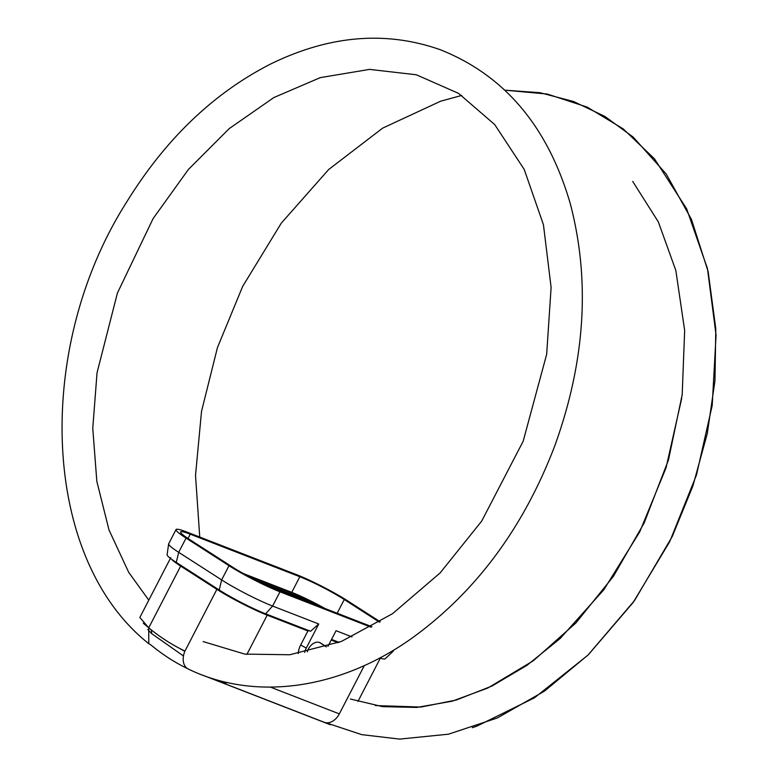 <?xml version="1.0" encoding="UTF-8"?>
<svg xmlns="http://www.w3.org/2000/svg" width="778" height="778" viewBox="0 0 778 778"><rect width="100%" height="100%" fill="white"/><g stroke="black" fill="none" stroke-linecap="round" stroke-linejoin="round"><path stroke-width="1.17" d="M321.149 643.523A10.133 6.895 -57.3 0 0 319.564 642.502A10.133 6.895 -57.3 0 0 307.31 651.857A10.133 6.895 -57.3 0 1 319.564 642.502L326.303 646.829L319.564 642.502A10.133 6.895 -57.3 0 1 320.41 642.929L326.42 646.79M318.737 623.985L272.611 606.062L279.973 591.825L371.038 627.194L279.973 591.825L272.611 606.062A40.534 4.075 -152.7 0 1 225.27 582.187A40.534 4.075 -152.7 0 1 221.633 579.911L178.697 552.322L186.059 538.084L228.995 565.674A40.534 4.075 27.3 0 0 232.632 567.95A40.534 4.075 27.3 0 0 279.973 591.825A40.534 4.075 27.3 0 1 232.632 567.95A40.534 4.075 27.3 0 1 228.995 565.674L221.633 579.911L178.697 552.322A40.534 4.075 -152.7 0 1 168.67 543.803L176.032 529.565A40.534 4.075 27.3 0 0 186.059 538.084L228.995 565.674L221.633 579.911L219.221 590.006L221.633 579.911A40.534 4.075 -152.7 0 0 225.27 582.187A40.534 4.075 -152.7 0 0 272.611 606.062L265.619 613.803L310.578 631.269L318.737 623.985L272.611 606.062L265.619 613.803A36.897 3.705 -152.7 0 1 222.527 592.068A36.897 3.705 -152.7 0 1 219.221 590.006L176.275 562.416A36.897 3.705 -152.7 0 1 167.114 554.782A36.897 3.705 -152.7 0 0 176.275 562.416L219.221 590.006A36.897 3.705 -152.7 0 0 222.527 592.068A36.897 3.705 -152.7 0 0 265.619 613.803L310.578 631.269L318.737 623.985L306.269 648.093A13.508 9.19 122.7 0 0 304.675 652.402A13.508 9.19 122.7 0 1 306.269 648.093L300.668 644.981L307.913 630.977L309.362 630.588L307.913 630.977L267.194 615.155A1.041 0.759 111.2 0 1 267.729 614.63A1.041 0.759 111.2 0 0 267.194 615.155L307.913 630.977L300.668 644.981A16.503 11.223 -57.3 0 0 298.275 653.559A16.503 11.223 -57.3 0 1 300.668 644.981L306.269 648.093L318.737 623.985M336.057 630.705L328.005 646.285L336.057 630.705L352.006 636.9L336.057 630.705M168.67 543.793A40.534 4.075 -152.7 0 0 168.632 543.939A40.534 4.075 -152.7 0 0 178.697 552.322L186.059 538.084A40.534 4.075 27.3 0 1 187.041 532.123A40.534 4.075 27.3 0 0 176.032 529.565M296.622 574.679L187.041 532.123L296.622 574.679A40.534 4.075 27.3 0 1 347.601 600.83A40.534 4.075 27.3 0 0 296.622 574.679M170.771 557.661L139.836 617.479L148.744 627.797L180.661 566.083A40.009 4.016 27.3 0 1 171.413 559.11A40.009 4.016 27.3 0 0 180.661 566.083A1.041 0.71 122.7 0 0 180.797 565.324A1.041 0.71 122.7 0 1 180.661 566.083L216.877 589.345L184.96 651.06A15.589 10.707 115.5 0 0 188.247 669.012C255.427 701.707 340.346 689.23 412.058 638.086C476.029 591.834 523.652 527.601 554.947 445.386C585.357 360.827 590.434 280.158 570.196 203.379C547.77 126.464 504.475 75.242 440.319 49.734C385.781 30.527 329.143 35.321 270.423 64.117C213.182 93.389 165.199 139.476 126.464 202.377C34.154 347.591 40.641 558.089 148.773 643.659L148.744 627.797L180.661 566.083L216.877 589.345A40.009 4.016 27.3 0 0 220.466 591.581A40.009 4.016 27.3 0 0 267.194 615.155L246.898 654.405L267.194 615.155A40.009 4.016 27.3 0 1 220.466 591.581A40.009 4.016 27.3 0 1 216.877 589.345L184.96 651.06A15.589 10.707 115.5 0 0 188.237 669.012M178.697 552.322L176.275 562.416L178.697 552.322M331.234 640.031L338.129 642.706L331.234 640.031M385.149 658.801A36.897 3.705 -152.7 0 1 379.703 657.984A36.897 3.705 -152.7 0 0 385.139 658.801L393.114 651.303A40.534 4.075 -152.7 0 1 391.344 651.468A40.534 4.075 -152.7 0 0 393.201 651.186A40.534 4.075 -152.7 0 1 393.114 651.303M331.554 639.419L339.082 642.346L331.554 639.419M143.308 623.236L148.744 627.797A318.951 231.581 -68.8 0 0 184.96 651.06A318.951 231.581 -68.8 0 1 148.744 627.797L148.763 643.659L150.757 644.826A334.54 242.901 -68.8 0 0 187.702 668.73A334.54 242.901 -68.8 0 1 150.757 644.826L148.773 643.659M217.013 588.586A1.041 0.71 -57.3 0 1 216.877 589.345A1.041 0.71 -57.3 0 0 217.013 588.586M324.319 722.324A15.589 11.32 111.2 0 0 339.334 713.883L364.328 665.55L339.334 713.883L270.433 687.12L339.334 713.883A15.589 11.32 111.2 0 1 324.319 722.324L221.73 682.481A15.589 11.32 -68.8 0 0 227.39 682.539A15.589 11.32 -68.8 0 1 221.73 682.481L330.251 724.726M330.203 724.707L202.98 675.285M380.199 621.778L347.601 600.83L380.199 621.778M379.528 622.196L344.265 599.537A35.331 3.55 -152.7 0 0 299.831 576.741L190.25 534.175A35.331 3.55 -152.7 0 0 189.385 539.378L232.33 566.967A35.331 3.55 -152.7 0 0 235.491 568.951A35.331 3.55 -152.7 0 1 232.33 566.967L189.385 539.378A35.331 3.55 -152.7 0 1 180.652 531.948A35.331 3.55 -152.7 0 1 190.25 534.175L188.013 538.493L190.25 534.175L299.831 576.741L291.75 592.359L243.456 573.6L291.75 592.359A35.331 3.55 27.3 0 1 325.068 608.532A35.331 3.55 27.3 0 0 291.75 592.359L299.831 576.741A35.331 3.55 -152.7 0 1 344.265 599.537L337.185 613.239L344.265 599.537L379.528 622.196M276.764 589.773A35.331 3.55 -152.7 0 1 235.491 568.951A35.331 3.55 -152.7 0 0 276.764 589.773L371.894 626.718L276.764 589.773M291.838 593.021L291.75 592.359L291.838 593.021L247.346 575.739L291.838 593.021A34.816 3.501 27.3 0 1 321.081 606.976A34.816 3.501 27.3 0 0 291.838 593.021M257.1 580.835L296.126 595.997A25.985 2.606 -152.7 0 1 313.417 604A25.985 2.606 -152.7 0 0 296.126 595.997A1.041 0.759 111.2 0 1 296.292 597.319A24.945 2.509 -152.7 0 1 298.402 598.175A24.945 2.509 -152.7 0 0 296.292 597.319L296.292 597.319A1.041 0.759 111.2 0 0 296.126 595.997L257.1 580.835M274.284 588.771L288.278 594.207L274.284 588.771M184.853 651.322A321.032 233.089 111.2 0 1 179.368 648.269A321.032 233.089 111.2 0 0 184.853 651.322M147.81 629.519L151.778 633.71L151.224 629.82L151.788 633.72L183.472 655.971M168.632 543.939L167.114 554.782M357.929 701.474L380.316 658.178M325.739 722.694L361.644 734.626L399.649 739.1L448.488 734.189L497.307 717.977L544.444 691.156L588.353 654.745L633.136 602.503L669.732 541.634L696.495 474.94L712.201 405.455L716.071 335.162L707.455 268.585L686.653 208.844L654.463 158.809L623.266 128.924L587.147 107.092L547.274 94.041L504.864 90.17L539.99 92.699L573.561 101.5L604.856 116.408L633.185 137.084L666.231 174.019L691.477 219.445L708.155 271.658L715.799 328.822L714.963 380.812L707.251 433.667L692.887 486.017L672.26 536.47L634.576 600.49L587.896 655.193L534.457 697.817L476.807 726.166L472.314 727.683M632.738 181.449L658.334 221.895L675.839 270.491L684.659 330.456L682.189 394.699L668.467 459.954L644.155 522.962L613.356 576.41L575.885 622.984L533.416 660.707L487.845 688.015L452.183 701.192L416.843 707.426L382.65 706.657L350.343 699.004M148.793 600.149L128.71 572.355L108.998 529.954L96.832 481.339L92.767 428.308L97.036 372.827L117.4 293.092L153.11 218.579L188.373 169.497L229.238 128.584L273.866 97.551L320.264 77.635L369.589 69.388L416.318 74.766L458.563 93.379L494.701 124.548L524.216 169.429L543.433 224.686L551.106 287.442L546.671 354.272L523.186 441.194L481.699 521.095L440.144 572.909L392.511 613.716L341.454 641.412L289.786 654.755L244.788 654.104L203.165 641.587M199.742 537.053L195.521 475.407L201.512 411.436L217.441 347.61L242.668 286.401L281.296 223.13L328.724 169.468L382.679 128.117L440.601 101.218L461.724 95.431M681.742 398.171L666.026 467.899L639.711 531.928L603.786 589.812L560.16 638.524L526.891 665.385L491.978 686.031L456.355 700.015L420.927 707.056L375.346 705.558M393.201 651.186L393.814 649.99M294.804 595.481L288.239 594.227"/></g></svg>
